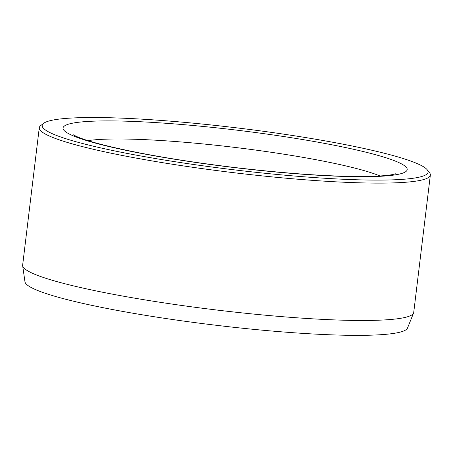 <?xml version="1.0" encoding="UTF-8"?>
<svg xmlns="http://www.w3.org/2000/svg" width="453" height="453" viewBox="0 0 453 453"><rect width="100%" height="100%" fill="white"/><g stroke="black" fill="none" stroke-linecap="round" stroke-linejoin="round"><path stroke-width="0.68" d="M43.613 123.341L40.708 125.583A196.964 21.274 6.9 0 0 39.275 127.74L22.65 265.113A196.964 21.274 6.9 0 0 22.656 265.735L24.966 281.783A192.74 20.815 6.9 0 0 55.725 296.528A192.74 20.815 6.9 0 0 266.698 330.577A192.74 20.815 6.9 0 0 407.496 328.074L413.566 313.04A196.964 21.274 6.9 0 0 413.725 312.44L430.35 175.068A196.964 21.274 6.9 0 0 429.472 172.633L427.19 169.756A194.337 20.991 6.9 0 0 237.649 127.973A194.337 20.991 6.9 0 0 43.613 123.341A194.337 20.991 6.9 0 0 73.216 140.945A194.337 20.991 6.9 0 0 298.64 176.37A194.337 20.991 6.9 0 0 427.19 169.756M39.275 127.74A196.964 21.274 6.9 0 0 70.713 143.431A196.964 21.274 6.9 0 0 289.048 178.471A196.964 21.274 6.9 0 0 430.35 175.068M22.656 265.735A196.964 21.274 6.9 0 0 54.094 280.803A196.964 21.274 6.9 0 0 269.682 315.599A196.964 21.274 6.9 0 0 413.566 313.04M141.523 121.795A173.329 18.72 6.9 0 0 156.868 156.245A173.329 18.72 6.9 0 0 406.987 168.391A173.329 18.72 6.9 0 0 141.523 121.795M379.993 175.974A157.57 17.016 6.9 0 0 148.148 139.801A157.57 17.016 6.9 0 0 87.961 140.628M73.165 134.722L76.602 136.5C87.378 141.285 108.578 146.806 140.203 153.052C169.467 158.68 201.732 163.59 236.987 167.791C286.506 173.55 327.898 176.46 361.16 176.511C375.373 176.432 385.605 175.826 391.851 174.694L395.775 173.759"/></g></svg>
